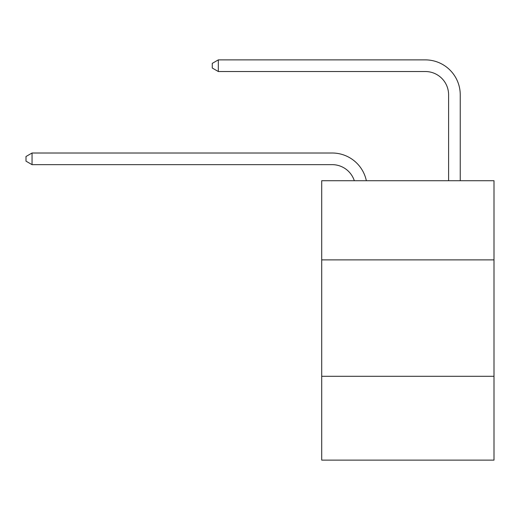 <?xml version="1.0" encoding="UTF-8"?>
<svg xmlns="http://www.w3.org/2000/svg" width="520" height="520" viewBox="0 0 520 520"><rect width="100%" height="100%" fill="white"/><g stroke="black" fill="none" stroke-linecap="round" stroke-linejoin="round"><path stroke-width="0.78" d="M494 259.883L494 180.719L321.704 180.719L321.704 259.883L494 259.883L494 460.122L321.704 460.122L321.704 259.883M494 376.304L321.704 376.304M354.315 180.719A23.283 23.283 0 0 0 332.176 164.651A23.283 23.283 0 0 1 354.315 180.719A23.283 23.283 0 0 0 332.176 164.651A23.283 23.283 0 0 1 354.315 180.719A23.283 23.283 0 0 0 332.176 164.651A23.283 23.283 0 0 1 354.315 180.719A23.283 23.283 0 0 0 332.176 164.651A23.283 23.283 0 0 1 354.315 180.719A23.283 23.283 0 0 0 332.176 164.651A23.283 23.283 0 0 1 354.315 180.719A23.283 23.283 0 0 0 332.176 164.651A23.283 23.283 0 0 1 354.315 180.719A23.283 23.283 0 0 0 332.176 164.651A23.283 23.283 0 0 1 354.315 180.719A23.283 23.283 0 0 0 332.176 164.651A23.283 23.283 0 0 1 354.315 180.719A23.283 23.283 0 0 0 332.176 164.651A23.283 23.283 0 0 1 354.315 180.719A23.283 23.283 0 0 0 332.176 164.651A23.283 23.283 0 0 1 354.315 180.719A23.283 23.283 0 0 0 332.176 164.651A23.283 23.283 0 0 1 354.315 180.719A23.283 23.283 0 0 0 332.176 164.651A23.283 23.283 0 0 1 354.315 180.719A23.283 23.283 0 0 0 332.176 164.651A23.283 23.283 0 0 1 354.315 180.719A23.283 23.283 0 0 0 332.176 164.651A23.283 23.283 0 0 1 354.315 180.719A23.283 23.283 0 0 0 332.176 164.651A23.283 23.283 0 0 1 354.315 180.719A23.283 23.283 0 0 0 332.176 164.651A23.283 23.283 0 0 1 354.315 180.719A23.283 23.283 0 0 0 332.176 164.651A23.283 23.283 0 0 1 354.315 180.719A23.283 23.283 0 0 0 332.176 164.651A23.283 23.283 0 0 1 354.315 180.719A23.283 23.283 0 0 0 332.176 164.651A23.283 23.283 0 0 1 354.315 180.719A23.283 23.283 0 0 0 332.176 164.651A23.283 23.283 0 0 1 354.315 180.719A23.283 23.283 0 0 0 332.176 164.651A23.283 23.283 0 0 1 354.315 180.719A23.283 23.283 0 0 0 332.176 164.651A23.283 23.283 0 0 1 354.315 180.719A23.283 23.283 0 0 0 332.176 164.651A23.283 23.283 0 0 1 354.315 180.719A23.283 23.283 0 0 0 332.176 164.651A23.283 23.283 0 0 1 354.315 180.719A23.283 23.283 0 0 0 332.176 164.651A23.283 23.283 0 0 1 354.315 180.719A23.283 23.283 0 0 0 332.176 164.651L32.052 164.651L26 161.161L26 156.507L32.052 153.01L332.176 153.01A34.925 34.925 0 0 1 366.353 180.719M448.598 180.719L448.598 94.802A23.283 23.283 0 0 0 425.315 71.52L218.322 71.52L212.27 68.029L212.27 63.368L218.322 59.878L425.315 59.878A34.925 34.925 0 0 1 460.239 94.802L460.239 180.719M32.052 153.01L332.176 153.01L32.052 153.01L332.176 153.01L32.052 153.01L332.176 153.01L32.052 153.01L332.176 153.01L32.052 153.01L332.176 153.01L32.052 153.01L332.176 153.01L32.052 153.01L332.176 153.01L32.052 153.01L332.176 153.01L32.052 153.01L332.176 153.01L32.052 153.01L332.176 153.01L32.052 153.01L332.176 153.01L32.052 153.01L332.176 153.01L32.052 153.01L332.176 153.01L32.052 153.01L332.176 153.01L32.052 153.01L332.176 153.01L32.052 153.01L332.176 153.01L32.052 153.01L332.176 153.01L32.052 153.01L332.176 153.01L32.052 153.01L332.176 153.01L32.052 153.01L332.176 153.01L32.052 153.01L332.176 153.01L32.052 153.01L332.176 153.01L32.052 153.01L332.176 153.01L32.052 153.01L332.176 153.01L32.052 153.01L332.176 153.01L32.052 153.01L32.052 164.651M448.598 94.802A23.283 23.283 0 0 0 425.315 71.52A23.283 23.283 0 0 1 448.598 94.802A23.283 23.283 0 0 0 425.315 71.52A23.283 23.283 0 0 1 448.598 94.802A23.283 23.283 0 0 0 425.315 71.52A23.283 23.283 0 0 1 448.598 94.802A23.283 23.283 0 0 0 425.315 71.52A23.283 23.283 0 0 1 448.598 94.802A23.283 23.283 0 0 0 425.315 71.52A23.283 23.283 0 0 1 448.598 94.802A23.283 23.283 0 0 0 425.315 71.52A23.283 23.283 0 0 1 448.598 94.802A23.283 23.283 0 0 0 425.315 71.52A23.283 23.283 0 0 1 448.598 94.802A23.283 23.283 0 0 0 425.315 71.52A23.283 23.283 0 0 1 448.598 94.802A23.283 23.283 0 0 0 425.315 71.52A23.283 23.283 0 0 1 448.598 94.802A23.283 23.283 0 0 0 425.315 71.52A23.283 23.283 0 0 1 448.598 94.802A23.283 23.283 0 0 0 425.315 71.52A23.283 23.283 0 0 1 448.598 94.802A23.283 23.283 0 0 0 425.315 71.52A23.283 23.283 0 0 1 448.598 94.802A23.283 23.283 0 0 0 425.315 71.52A23.283 23.283 0 0 1 448.598 94.802A23.283 23.283 0 0 0 425.315 71.52A23.283 23.283 0 0 1 448.598 94.802A23.283 23.283 0 0 0 425.315 71.52A23.283 23.283 0 0 1 448.598 94.802A23.283 23.283 0 0 0 425.315 71.52A23.283 23.283 0 0 1 448.598 94.802A23.283 23.283 0 0 0 425.315 71.52A23.283 23.283 0 0 1 448.598 94.802A23.283 23.283 0 0 0 425.315 71.52A23.283 23.283 0 0 1 448.598 94.802A23.283 23.283 0 0 0 425.315 71.52A23.283 23.283 0 0 1 448.598 94.802A23.283 23.283 0 0 0 425.315 71.52A23.283 23.283 0 0 1 448.598 94.802A23.283 23.283 0 0 0 425.315 71.52A23.283 23.283 0 0 1 448.598 94.802A23.283 23.283 0 0 0 425.315 71.52A23.283 23.283 0 0 1 448.598 94.802A23.283 23.283 0 0 0 425.315 71.52A23.283 23.283 0 0 1 448.598 94.802A23.283 23.283 0 0 0 425.315 71.52A23.283 23.283 0 0 1 448.598 94.802A23.283 23.283 0 0 0 425.315 71.52A23.283 23.283 0 0 1 448.598 94.802M218.322 59.878L425.315 59.878L218.322 59.878L425.315 59.878L218.322 59.878L425.315 59.878L218.322 59.878L425.315 59.878L218.322 59.878L425.315 59.878L218.322 59.878L425.315 59.878L218.322 59.878L425.315 59.878L218.322 59.878L425.315 59.878L218.322 59.878L425.315 59.878L218.322 59.878L425.315 59.878L218.322 59.878L425.315 59.878L218.322 59.878L425.315 59.878L218.322 59.878L425.315 59.878L218.322 59.878L425.315 59.878L218.322 59.878L425.315 59.878L218.322 59.878L425.315 59.878L218.322 59.878L425.315 59.878L218.322 59.878L425.315 59.878L218.322 59.878L425.315 59.878L218.322 59.878L425.315 59.878L218.322 59.878L425.315 59.878L218.322 59.878L425.315 59.878L218.322 59.878L425.315 59.878L218.322 59.878L425.315 59.878L218.322 59.878L425.315 59.878L218.322 59.878L218.322 71.52"/></g></svg>

